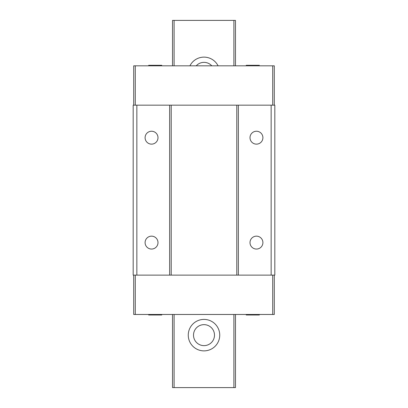 <?xml version="1.0" encoding="UTF-8"?>
<svg xmlns="http://www.w3.org/2000/svg" width="408" height="408" viewBox="0 0 408 408"><rect width="100%" height="100%" fill="white"/><g stroke="black" fill="none" stroke-linecap="round" stroke-linejoin="round"><path stroke-width="0.61" d="M204 319.408A15.739 15.739 0 0 0 188.261 335.141A15.739 15.739 0 0 0 204 350.88A15.739 15.739 0 0 0 219.739 335.141A15.739 15.739 0 0 0 204 319.408M204 324.651A10.491 10.491 0 0 0 193.509 335.141A10.491 10.491 0 0 0 204 345.632A10.491 10.491 0 0 0 214.491 335.141A10.491 10.491 0 0 0 204 324.651M218.076 65.821A15.739 15.739 0 0 0 189.924 65.821M211.783 65.821A10.491 10.491 0 0 0 196.217 65.821M233.901 65.821L233.901 20.4L235.472 20.4L235.472 65.821M235.472 314.471L235.472 387.6L172.528 387.6L172.528 314.471M233.901 20.4L172.528 20.4L172.528 65.821M174.099 20.4L174.099 65.821M174.099 314.471L174.099 387.6M233.901 314.471L233.901 387.6M157.993 137.69A6.452 6.452 0 0 1 151.541 144.136A6.452 6.452 0 0 1 145.095 137.69A6.452 6.452 0 0 1 151.541 131.238A6.452 6.452 0 0 1 157.993 137.69M157.993 242.602A6.452 6.452 0 0 1 151.541 249.053A6.452 6.452 0 0 1 145.095 242.602A6.452 6.452 0 0 1 151.541 236.156A6.452 6.452 0 0 1 157.993 242.602M262.905 242.602A6.452 6.452 0 0 1 256.459 249.053A6.452 6.452 0 0 1 250.007 242.602A6.452 6.452 0 0 1 256.459 236.156A6.452 6.452 0 0 1 262.905 242.602M262.905 137.69A6.452 6.452 0 0 1 256.459 144.136A6.452 6.452 0 0 1 250.007 137.69A6.452 6.452 0 0 1 256.459 131.238A6.452 6.452 0 0 1 262.905 137.69M271.147 275.125L274.819 275.125L274.819 105.167L171.212 105.167L171.212 275.125L271.147 275.125L271.147 105.167M169.641 275.125L236.788 275.125L236.788 105.167L169.641 105.167L169.641 275.125L133.181 275.125L133.181 105.167L169.641 105.167M238.359 275.125L238.359 105.167M136.853 105.167L136.853 275.125M148.66 314.471L148.66 314.996L161.772 314.996L161.772 314.471M246.228 314.471L246.228 314.996L259.34 314.996L259.34 314.471M135.283 314.471L135.283 275.125L133.707 275.125L133.707 314.471L272.717 314.471L272.717 275.125L274.293 275.125L274.293 314.471L272.717 314.471M259.34 65.821L259.34 65.3L246.228 65.3L246.228 65.821M161.772 65.821L161.772 65.3L148.66 65.3L148.66 65.821M272.717 65.821L272.717 105.167L274.293 105.167L274.293 65.821L135.283 65.821L135.283 105.167L133.707 105.167L133.707 65.821L135.283 65.821"/></g></svg>
